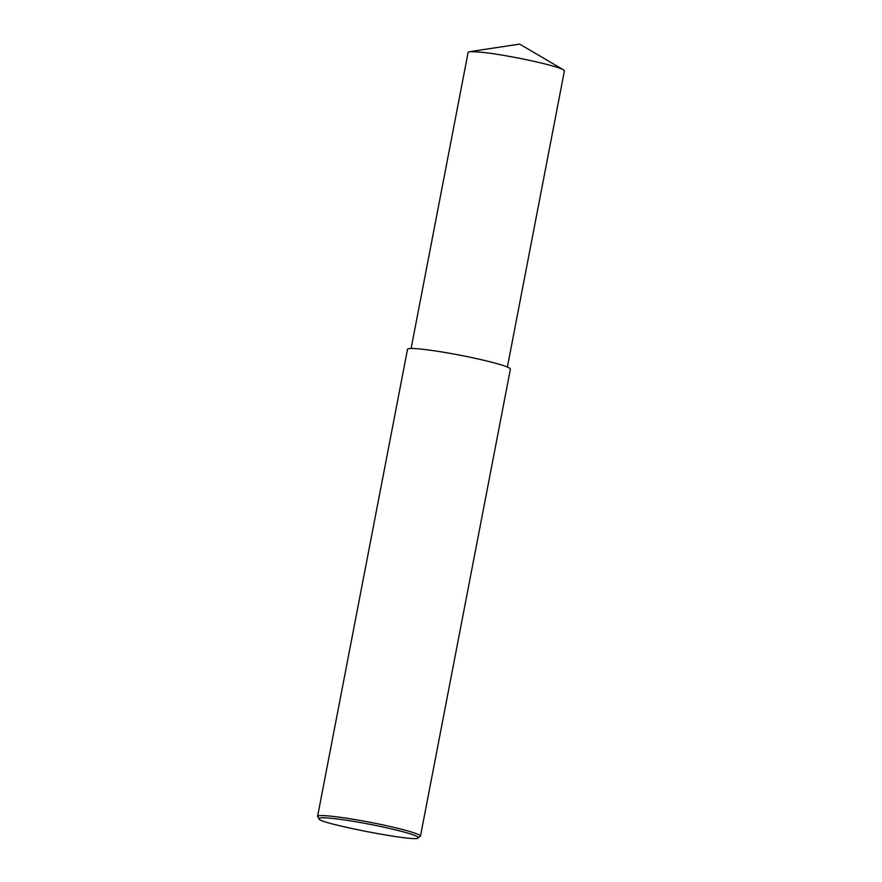 <?xml version="1.0" encoding="UTF-8"?>
<svg xmlns="http://www.w3.org/2000/svg" width="882" height="882" viewBox="0 0 882 882"><rect width="100%" height="100%" fill="white"/><g stroke="black" fill="none" stroke-linecap="round" stroke-linejoin="round"><path stroke-width="1.32" d="M319.163 818.849L317.586 816.335C318.667 813.91 345.369 817.691 363.141 820.999C382.711 824.416 419.898 832.795 420.471 836.147L418.068 837.9C417.704 842.674 315.613 822.741 319.163 818.849C317.752 815.872 345.204 819.687 362.998 823.016C382.413 826.379 420.527 835.067 418.068 837.9M317.586 816.335L407.528 349.25C408.609 346.824 435.311 350.606 453.094 353.903C472.664 357.331 509.84 365.71 510.413 369.062L420.471 836.147M411.111 348.478L468.144 52.303L469.422 51.707C478.805 51.586 492.597 53.24 510.777 56.657C527.557 59.634 556.509 65.996 563.455 69.821L564.414 70.836L507.382 367.011M563.455 69.821L519.641 44.1L469.422 51.707"/></g></svg>
